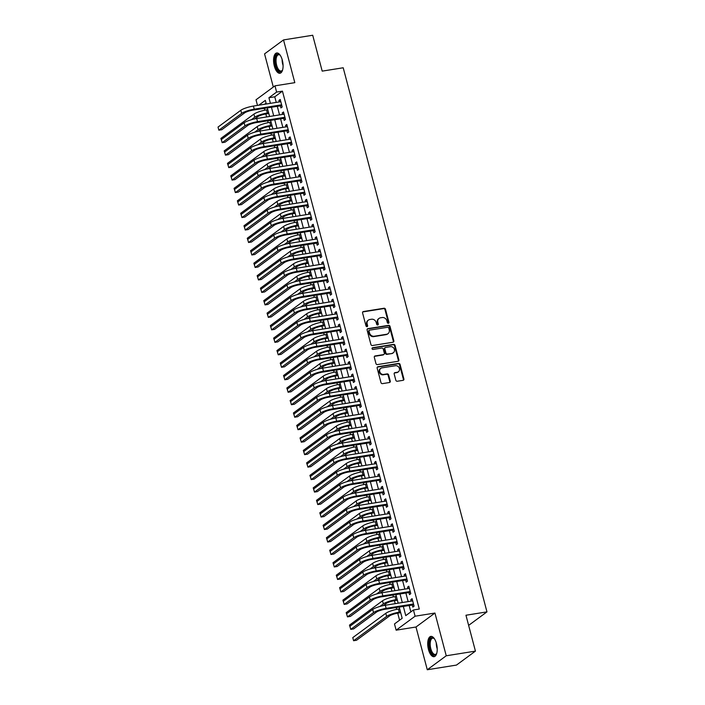 <?xml version="1.0" encoding="UTF-8"?>
<svg xmlns="http://www.w3.org/2000/svg" width="705" height="705" viewBox="0 0 705 705"><rect width="100%" height="100%" fill="white"/><g stroke="black" fill="none" stroke-linecap="round" stroke-linejoin="round"><path stroke-width="1.06" d="M388.358 323.287A0.908 0.793 53.6 0 0 388.94 322.3L385.503 309.283A1.295 1.128 53.6 0 0 384.031 308.244L363.401 311.539A1.295 1.128 53.6 0 0 362.573 312.95L366.018 325.966A0.908 0.793 53.6 0 0 367.622 325.71L367.173 324.027A4.133 3.622 53.6 0 1 368.389 320.105A4.133 3.622 53.6 0 1 369.808 319.515L371.526 319.242A4.133 3.622 53.6 0 1 376.232 322.573L376.673 324.265A0.908 0.793 53.6 0 0 378.277 324L377.836 322.317A4.133 3.622 53.6 0 1 379.052 318.404A4.133 3.622 53.6 0 1 380.462 317.814L382.18 317.541A4.133 3.622 53.6 0 1 386.886 320.872L387.336 322.555A0.908 0.793 53.6 0 0 388.358 323.287A0.908 0.793 53.6 0 0 388.429 322.679L384.983 309.662A1.295 1.128 53.6 0 0 383.52 308.623L362.89 311.918A1.295 1.128 53.6 0 0 362.731 311.954M367.049 326.697A0.908 0.793 53.6 0 0 367.111 326.089L366.662 324.406L367.173 324.027M377.713 324.987A0.908 0.793 53.6 0 0 377.765 324.379L377.325 322.696L377.836 322.317M436.465 643.603A10.275 4.521 -99.1 0 0 430.852 636.404A10.275 4.521 -99.1 0 0 428.473 649.49A10.275 4.521 -99.1 0 0 434.095 656.69A10.275 4.521 -99.1 0 0 436.465 643.603M282.326 60.181A10.275 4.521 -99.1 0 0 276.704 52.981A10.275 4.521 -99.1 0 0 274.324 66.067A10.275 4.521 -99.1 0 0 279.947 73.267A10.275 4.521 -99.1 0 0 282.326 60.181M395.822 380.215A1.295 1.128 53.6 0 0 397.285 381.255L403.075 380.33A1.295 1.128 53.6 0 0 403.894 378.92L400.079 364.467A1.295 1.128 53.6 0 0 398.607 363.427L377.977 366.723A1.295 1.128 53.6 0 0 377.157 368.133L380.973 382.586A1.295 1.128 53.6 0 0 382.445 383.635L389.433 382.515A1.295 1.128 53.6 0 0 390.262 381.105L388.622 374.919A1.295 1.128 53.6 0 0 387.16 373.879L383.687 374.434A3.454 3.031 53.6 0 1 381.96 367.878L395.54 365.71A3.454 3.031 53.6 0 1 397.267 372.258L395.003 372.619A1.295 1.128 53.6 0 0 394.183 374.029L395.822 380.215M475.434 651.12L456.47 665.079L427.274 669.75L446.239 655.782L475.434 651.12L465.952 615.236L486.97 611.878L343.212 67.768L322.194 71.126L312.712 35.25L283.525 39.921L294.813 82.661L274.968 85.834L276.616 92.073L282.449 91.139L419.29 609.041L413.447 609.975L415.095 616.214L396.131 630.182L394.483 623.943L402.176 618.276L399.197 607.005M446.239 655.782L434.95 613.042L415.095 616.214M393.011 342.233A1.295 1.128 53.6 0 0 393.831 340.823L390.015 326.371A1.295 1.128 53.6 0 0 388.543 325.331L367.913 328.627A1.295 1.128 53.6 0 0 367.094 330.037L370.909 344.489A1.295 1.128 53.6 0 0 372.381 345.538L393.011 342.233M395.047 345.424L398.863 359.876A1.295 1.128 53.6 0 1 398.043 361.286L377.413 364.582A1.295 1.128 53.6 0 1 375.941 363.542L374.311 357.356A1.295 1.128 53.6 0 1 375.13 355.946L383.502 354.606A1.295 1.128 53.6 0 0 384.322 353.205L383.238 349.098A1.295 1.128 53.6 0 0 381.766 348.058L373.06 349.451A0.908 0.793 53.6 0 1 372.601 347.732L393.575 344.384A1.295 1.128 53.6 0 1 395.047 345.424L394.536 345.802L398.351 360.255L398.863 359.876M283.525 39.921L264.56 53.88L273.32 87.05M280.343 105.741L280.916 107.927L282.194 106.984L280.22 99.493L278.942 100.436L279.33 101.917M283.639 118.22L284.212 120.405L285.499 119.462L283.516 111.972L282.238 112.915L282.626 114.395M286.935 130.698L287.508 132.884L288.794 131.941L286.812 124.45L285.534 125.393L285.922 126.874M290.231 143.177L290.812 145.362L292.09 144.419L290.107 136.929L288.83 137.872L289.217 139.352M293.527 155.655L294.108 157.841L295.386 156.898L293.412 149.416L292.126 150.359L292.513 151.831M296.823 168.143L297.404 170.319L298.682 169.376L296.708 161.894L295.421 162.837L295.818 164.309M300.118 180.621L300.7 182.806L301.978 181.855L300.004 174.373L298.717 175.316L299.114 176.788M303.423 193.1L303.996 195.285L305.283 194.342L303.3 186.851L302.022 187.794L302.41 189.266M306.719 205.578L307.292 207.763L308.579 206.821L306.596 199.33L305.318 200.273L305.706 201.745M310.015 218.056L310.588 220.242L311.874 219.299L309.892 211.808L308.614 212.751L309.001 214.232M313.311 230.535L313.892 232.72L315.17 231.778L313.196 224.287L311.91 225.23L312.297 226.71M316.607 243.013L317.188 245.199L318.466 244.256L316.492 236.765L315.205 237.708L315.593 239.189M319.903 255.492L320.484 257.677L321.762 256.735L319.788 249.244L318.501 250.196L318.898 251.667M323.207 267.979L323.78 270.156L325.058 269.213L323.084 261.731L321.806 262.674L322.194 264.146M326.503 280.458L327.076 282.635L328.363 281.692L326.38 274.21L325.102 275.153L325.49 276.624M329.799 292.936L330.372 295.122L331.658 294.179L329.676 286.688L328.398 287.631L328.786 289.103M333.095 305.415L333.676 307.6L334.954 306.657L332.971 299.167L331.694 300.11L332.081 301.581M336.391 317.893L336.972 320.079L338.25 319.136L336.276 311.645L334.99 312.588L335.377 314.069M339.687 330.372L340.268 332.557L341.546 331.614L339.572 324.124L338.285 325.067L338.682 326.547M342.991 342.85L343.564 345.036L344.842 344.093L342.868 336.602L341.581 337.545L341.978 339.026M346.287 355.329L346.86 357.514L348.147 356.571L346.164 349.081L344.886 350.032L345.274 351.504M349.583 367.816L350.156 369.993L351.442 369.05L349.46 361.568L348.182 362.511L348.57 363.983M352.879 380.295L353.452 382.471L354.738 381.528L352.756 374.047L351.478 374.989L351.865 376.461M356.175 392.773L356.756 394.959L358.034 394.007L356.06 386.525L354.774 387.468L355.161 388.94M359.471 405.252L360.052 407.437L361.33 406.494L359.356 399.004L358.07 399.946L358.466 401.418M362.767 417.73L363.348 419.916L364.626 418.973L362.652 411.482L361.365 412.425L361.762 413.906M366.071 430.209L366.644 432.394L367.922 431.451L365.948 423.961L364.67 424.904L365.058 426.384M369.367 442.687L369.94 444.873L371.227 443.93L369.244 436.439L367.966 437.382L368.354 438.863M372.663 455.166L373.236 457.351L374.522 456.408L372.54 448.918L371.262 449.861L371.65 451.341M375.959 467.644L376.54 469.83L377.818 468.887L375.836 461.405L374.558 462.348L374.945 463.82M379.255 480.131L379.836 482.308L381.114 481.365L379.14 473.883L377.854 474.826L378.241 476.298M382.551 492.61L383.132 494.795L384.41 493.844L382.436 486.362L381.149 487.305L381.546 488.776M385.855 505.088L386.428 507.274L387.706 506.331L385.732 498.84L384.454 499.783L384.842 501.255M389.151 517.567L389.724 519.752L391.011 518.809L389.028 511.319L387.75 512.262L388.138 513.734M392.447 530.045L393.02 532.231L394.306 531.288L392.324 523.797L391.046 524.74L391.434 526.221M395.743 542.524L396.316 544.709L397.602 543.766L395.62 536.276L394.342 537.219L394.73 538.699M399.039 555.002L399.62 557.188L400.898 556.245L398.924 548.754L397.638 549.697L398.025 551.178M402.335 567.481L402.916 569.666L404.194 568.723L402.22 561.242L400.933 562.185L401.33 563.656M405.631 579.968L406.212 582.145L407.49 581.202L405.516 573.72L404.229 574.663L404.626 576.135M408.935 592.447L409.508 594.623L410.786 593.68L408.812 586.199L407.534 587.142L407.922 588.613M282.449 91.139L274.765 96.805L276.245 102.401M277.259 106.235L279.541 114.889M280.555 118.713L282.837 127.367M283.851 131.192L286.133 139.846M287.146 143.67L289.429 152.324M290.442 156.149L292.734 164.803M293.738 168.636L296.029 177.281M297.043 181.114L299.325 189.76M300.339 193.593L302.621 202.238M303.635 206.071L305.917 214.725M306.931 218.55L309.213 227.204M310.226 231.029L312.518 239.682M313.522 243.507L315.814 252.161M316.818 255.986L319.109 264.639M320.123 268.473L322.405 277.118M323.419 280.951L325.701 289.596M326.715 293.43L328.997 302.075M330.011 305.908L332.293 314.562M333.306 318.387L335.598 327.041M336.602 330.865L338.894 339.519M339.907 343.344L342.189 351.998M343.203 355.822L345.485 364.476M346.499 368.301L348.781 376.955M349.795 380.788L352.077 389.433M353.09 393.267L355.382 401.912M356.386 405.745L358.678 414.39M359.682 418.224L361.973 426.877M362.987 430.702L365.269 439.356M366.283 443.181L368.565 451.834M369.579 455.659L371.861 464.313M372.875 468.138L375.157 476.791M376.17 480.625L378.462 489.27M379.466 493.103L381.757 501.748M382.771 505.582L385.053 514.227M386.067 518.06L388.349 526.714M389.363 530.539L391.645 539.193M392.659 543.017L394.941 551.671M395.954 555.496L398.246 564.15M399.25 567.974L401.542 576.628M402.546 580.462L404.837 589.107M405.851 592.94L408.133 601.585M409.147 605.419L410.856 611.887M412.231 604.925L412.804 607.111L414.091 606.168L412.108 598.677L410.83 599.62L411.218 601.092M264.331 108.297L264.824 110.183M265.829 113.972L266.613 116.951M267.627 120.784L268.129 122.661M269.125 126.451L269.918 129.429M270.923 133.263L271.425 135.14M272.421 138.929L273.214 141.908M274.227 145.741L274.721 147.618M275.726 151.408L276.51 154.386M277.523 158.22L278.017 160.097M279.021 163.886L279.806 166.874M280.819 170.698L281.313 172.575M282.317 176.373L283.102 179.352M284.115 183.177L284.608 185.054M285.613 188.852L286.397 191.831M287.411 195.655L287.904 197.532M288.909 201.33L289.702 204.309M290.707 208.134L291.209 210.019M292.205 213.809L292.998 216.787M294.003 220.621L294.505 222.498M295.501 226.287L296.294 229.266M297.307 233.099L297.801 234.976M298.805 238.766L299.59 241.744M300.603 245.578L301.097 247.455M302.101 251.244L302.886 254.223M303.899 258.056L304.393 259.933M305.397 263.723L306.181 266.71M307.195 270.535L307.688 272.412M308.693 276.21L309.477 279.189M310.491 283.013L310.993 284.89M311.989 288.689L312.782 291.667M313.787 295.492L314.289 297.369M315.285 301.167L316.078 304.146M317.091 307.97L317.585 309.856M318.589 313.646L319.374 316.624M320.387 320.458L320.881 322.335M321.885 326.124L322.67 329.103M323.683 332.936L324.177 334.813M325.181 338.603L325.966 341.581M326.979 345.415L327.473 347.292M328.477 351.081L329.261 354.06M330.275 357.893L330.768 359.77M331.773 363.56L332.566 366.547M333.571 370.372L334.073 372.249M335.069 376.047L335.862 379.026M336.867 382.85L337.369 384.727M338.365 388.525L339.158 391.504M340.171 395.329L340.665 397.206M341.669 401.004L342.454 403.983M343.467 407.807L343.961 409.684M344.965 413.482L345.75 416.461M346.763 420.286L347.257 422.172M348.261 425.961L349.046 428.94M350.059 432.773L350.552 434.65M351.557 438.439L352.341 441.418M353.355 445.252L353.857 447.129M354.853 450.918L355.646 453.897M356.651 457.73L357.153 459.607M358.149 463.397L358.942 466.384M359.955 470.209L360.449 472.086M361.454 475.875L362.238 478.862M363.251 482.687L363.745 484.564M364.749 488.362L365.534 491.341M366.547 495.166L367.041 497.043M368.045 500.841L368.83 503.819M369.843 507.644L370.337 509.521M371.341 513.319L372.125 516.298M373.139 520.123L373.632 522.008M374.637 525.798L375.43 528.776M376.435 532.61L376.937 534.487M377.933 538.276L378.726 541.255M379.731 545.088L380.233 546.965M381.238 550.755L382.022 553.733M383.035 557.567L383.529 559.444M384.533 563.233L385.318 566.212M386.331 570.045L386.825 571.922M387.829 575.712L388.614 578.699M389.627 582.524L390.121 584.401M391.125 588.199L391.91 591.178M392.923 595.002L393.416 596.879M394.421 600.678L395.205 603.656M396.219 607.481L396.721 609.358M397.717 613.156L399.576 620.188M266.085 103.194L264.631 104.261M468.631 625.379L486.97 611.878M434.95 613.042L415.985 627.009L427.274 669.75M415.985 627.009L396.131 630.182M257.484 105.406L256.003 99.802L274.968 85.834M403.304 606.353L405.763 615.641L413.447 609.975M276.616 92.073L268.922 97.739L270.403 103.335M271.416 107.169L273.699 115.823M274.712 119.647L277.003 128.301M278.008 132.126L280.299 140.78M281.313 144.604L283.595 153.258M284.608 157.083L286.891 165.737M287.904 169.561L290.187 178.215M291.2 182.049L293.483 190.694M294.496 194.527L296.787 203.172M297.792 207.006L300.083 215.659M301.097 219.484L303.379 228.138M304.393 231.963L306.675 240.617M307.688 244.441L309.971 253.095M310.984 256.92L313.267 265.574M314.28 269.398L316.571 278.052M317.576 281.885L319.867 290.531M320.872 294.364L323.163 303.009M324.177 306.842L326.459 315.488M327.473 319.321L329.755 327.975M330.768 331.799L333.051 340.453M334.064 344.278L336.347 352.932M337.36 356.756L339.651 365.41M340.656 369.235L342.947 377.889M343.961 381.722L346.243 390.367M347.257 394.201L349.539 402.846M350.552 406.679L352.835 415.324M353.848 419.158L356.131 427.812M357.144 431.636L359.435 440.29M360.44 444.115L362.731 452.769M363.736 456.593L366.027 465.247M367.041 469.072L369.323 477.726M370.337 481.55L372.619 490.204M373.632 494.038L375.915 502.683M376.928 506.516L379.211 515.161M380.224 518.995L382.515 527.648M383.52 531.473L385.811 540.127M386.825 543.952L389.107 552.605M390.121 556.43L392.403 565.084M393.416 568.909L395.699 577.562M396.712 581.387L398.995 590.041M400.008 593.874L402.299 602.519M266.296 103.996L265.336 100.374L258.797 105.195M398.184 603.18L395.902 594.526M394.888 590.702L392.597 582.048M391.592 578.223L389.301 569.57M388.288 565.745L386.005 557.091M384.992 553.258L382.709 544.612M381.696 540.779L379.413 532.134M378.4 528.301L376.118 519.647M375.104 515.822L372.813 507.168M371.808 503.344L369.517 494.69M368.512 490.865L366.221 482.211M365.208 478.387L362.925 469.733M361.912 465.908L359.629 457.254M358.616 453.421L356.333 444.776M355.32 440.942L353.038 432.297M352.024 428.464L349.733 419.819M348.728 415.985L346.437 407.331M345.424 403.507L343.141 394.853M342.128 391.028L339.845 382.374M338.832 378.55L336.549 369.896M335.536 366.071L333.254 357.417M332.24 353.584L329.949 344.939M328.944 341.105L326.653 332.46M325.648 328.627L323.357 319.982M322.344 316.148L320.061 307.495M319.048 303.67L316.765 295.016M315.752 291.191L313.469 282.538M312.456 278.713L310.174 270.059M309.16 266.234L306.869 257.581M305.864 253.747L303.573 245.102M302.56 241.269L300.277 232.624M299.264 228.79L296.981 220.145M295.968 216.312L293.685 207.658M292.672 203.833L290.389 195.179M289.376 191.355L287.085 182.701M286.08 178.876L283.789 170.222M282.775 166.398L280.493 157.744M279.48 153.919L277.197 145.265M276.184 141.432L273.901 132.787M272.888 128.953L270.605 120.308M269.592 116.475L267.301 107.83M274.765 96.805L268.922 97.739M278.942 100.436L280.405 100.198M282.238 112.915L283.701 112.685M285.534 125.393L287.005 125.164M288.83 137.872L290.301 137.642M292.126 150.359L293.597 150.121M295.421 162.837L296.893 162.599M298.717 175.316L300.189 175.078M302.022 187.794L303.485 187.556M305.318 200.273L306.781 200.035M308.614 212.751L310.085 212.522M311.91 225.23L313.381 225.001M315.205 237.708L316.677 237.479M318.501 250.196L319.973 249.958M321.806 262.674L323.269 262.436M325.102 275.153L326.565 274.915M328.398 287.631L329.869 287.393M331.694 300.11L333.165 299.872M334.99 312.588L336.461 312.359M338.285 325.067L339.757 324.838M341.581 337.545L343.053 337.316M344.886 350.032L346.349 349.795M348.182 362.511L349.645 362.273M351.478 374.989L352.949 374.752M354.774 387.468L356.245 387.23M358.07 399.946L359.541 399.709M361.365 412.425L362.837 412.187M364.67 424.904L366.133 424.674M367.966 437.382L369.429 437.153M371.262 449.861L372.733 449.631M374.558 462.348L376.029 462.11M377.854 474.826L379.325 474.588M381.149 487.305L382.621 487.067M384.454 499.783L385.917 499.545M387.75 512.262L389.213 512.024M391.046 524.74L392.509 524.511M394.342 537.219L395.813 536.99M397.638 549.697L399.109 549.468M400.933 562.185L402.405 561.947M404.229 574.663L405.701 574.425M407.534 587.142L408.997 586.904M410.83 599.62L412.293 599.382M379.052 318.404L378.532 318.783A4.133 3.622 53.6 0 0 377.325 322.696M368.389 320.105L367.878 320.484A4.133 3.622 53.6 0 0 366.662 324.406M393.17 342.198A1.295 1.128 53.6 0 0 393.32 341.202L389.504 326.75A1.295 1.128 53.6 0 0 388.032 325.71L367.402 329.006A1.295 1.128 53.6 0 0 367.243 329.041M388.763 327.975A0.908 0.793 53.6 0 0 387.732 327.252L369.632 330.143A0.908 0.793 53.6 0 0 369.05 331.13L369.526 332.91A4.133 3.622 53.6 0 0 374.223 336.241L386.604 334.258A4.133 3.622 53.6 0 0 388.023 333.668A4.133 3.622 53.6 0 0 389.231 329.755L388.763 327.975M369.314 330.275L368.803 330.654A0.908 0.793 53.6 0 0 368.539 331.509L369.05 331.13M388.023 333.668L387.503 334.047A4.133 3.622 53.6 0 1 386.093 334.637L373.712 336.62A4.133 3.622 53.6 0 1 369.006 333.28L368.539 331.509M398.202 361.251A1.295 1.128 53.6 0 0 398.351 360.255M383.943 354.421L383.432 354.8A1.295 1.128 53.6 0 1 382.982 354.985L374.619 356.325A1.295 1.128 53.6 0 0 374.461 356.36M394.536 345.802A1.295 1.128 53.6 0 0 393.064 344.754L372.09 348.111A0.908 0.793 53.6 0 0 372.081 348.111M392.183 353.223A3.454 3.031 53.6 0 0 390.447 346.666L385.661 347.433A1.295 1.128 53.6 0 0 384.842 348.843L385.926 352.941A1.295 1.128 53.6 0 0 387.398 353.989L391.663 353.602A3.454 3.031 53.6 0 0 392.852 353.108L393.364 352.729M385.221 347.618L384.71 347.997A1.295 1.128 53.6 0 0 384.331 349.222L384.842 348.843M391.663 353.602L386.886 354.359A1.295 1.128 53.6 0 1 385.415 353.32L384.331 349.222M398.457 371.764L397.946 372.143A3.454 3.031 53.6 0 1 396.756 372.637L394.492 372.998A1.295 1.128 53.6 0 0 394.342 373.033M380.77 368.371L380.259 368.75A3.454 3.031 53.6 0 0 383.176 374.804L383.687 374.434M389.592 382.471A1.295 1.128 53.6 0 0 389.75 381.484L388.111 375.298A1.295 1.128 53.6 0 0 386.64 374.258L383.176 374.804M403.234 380.295A1.295 1.128 53.6 0 0 403.383 379.299L399.568 364.846A1.295 1.128 53.6 0 0 398.096 363.806L377.466 367.102A1.295 1.128 53.6 0 0 377.307 367.138M268.799 113.496L266.058 113.937A6.583 1.313 165.2 0 0 257.66 116.757L254.743 118.898M251.288 119.771L254.743 117.224A9.879 1.965 -14.8 0 1 267.345 112.994L268.614 112.782M221.837 141.458L220.885 138.427L253.915 114.104A9.879 1.965 -14.8 0 1 266.516 109.874L267.794 109.663M240.819 110.288L241.639 113.408L218.858 130.187L218.03 127.067L240.819 110.288A9.879 1.965 -14.8 0 1 253.412 106.058L280.793 101.679M241.639 113.408A9.879 1.965 -14.8 0 1 254.241 109.178L281.621 104.798M281.841 105.635L252.963 110.121A6.583 1.313 165.2 0 0 244.556 112.941L221.775 129.72L218.858 130.187M282.626 69.813A8.892 3.913 80.9 0 1 282.379 70.324A8.892 3.913 80.9 0 1 275.796 65.521A8.892 3.913 80.9 0 1 275.822 56.303A8.892 3.913 80.9 0 1 279.929 55.025A8.892 3.913 80.9 0 1 280.326 55.431M280.202 55.29A8.231 3.622 -99.1 0 0 278.546 54.752A8.231 3.622 -99.1 0 0 276.642 65.239A8.231 3.622 -99.1 0 0 281.145 71.011A8.231 3.622 -99.1 0 0 282.555 69.98M277.321 52.981A10.205 4.494 -99.1 0 0 275.285 65.9A10.205 4.494 -99.1 0 0 280.537 73.082M436.774 653.235A8.892 3.913 80.9 0 1 436.527 653.738A8.892 3.913 80.9 0 1 431.107 652.063A8.892 3.913 80.9 0 1 429.75 640.369A8.892 3.913 80.9 0 1 434.077 638.439A8.892 3.913 80.9 0 1 434.474 638.845M434.351 638.712A8.231 3.622 -99.1 0 0 432.694 638.175A8.231 3.622 -99.1 0 0 430.605 640.722A8.231 3.622 -99.1 0 0 431.134 649.798A8.231 3.622 -99.1 0 0 435.293 654.434A8.231 3.622 -99.1 0 0 436.695 653.403M431.469 636.395A10.205 4.494 -99.1 0 0 429.204 639.479A10.205 4.494 -99.1 0 0 429.75 650.389A10.205 4.494 -99.1 0 0 434.685 656.496M272.104 125.975L269.354 126.415A6.583 1.313 165.2 0 0 260.956 129.235L258.039 131.386M254.584 132.249L258.039 129.702A9.879 1.965 -14.8 0 1 270.641 125.472L271.91 125.27M225.133 153.937L224.181 150.905L257.21 126.583A9.879 1.965 -14.8 0 1 269.812 122.353L271.09 122.15M275.399 138.453L272.659 138.894A6.583 1.313 165.2 0 0 264.252 141.714L261.335 143.864M257.88 144.728L261.335 142.181A9.879 1.965 -14.8 0 1 273.937 137.951L275.214 137.748M228.429 166.415L227.477 163.384L260.506 139.061A9.879 1.965 -14.8 0 1 273.108 134.831L274.386 134.629M278.695 150.932L275.955 151.372A6.583 1.313 165.2 0 0 267.548 154.192L264.631 156.343M261.176 157.206L264.631 154.659A9.879 1.965 -14.8 0 1 277.232 150.429L278.51 150.227M231.725 178.894L230.773 175.862L263.811 151.54A9.879 1.965 -14.8 0 1 276.413 147.31L277.682 147.107M281.991 163.41L279.25 163.851A6.583 1.313 165.2 0 0 270.852 166.671L267.935 168.821M264.472 169.685L267.926 167.138A9.879 1.965 -14.8 0 1 280.528 162.908L281.806 162.705M235.021 191.372L234.069 188.35L267.107 164.018A9.879 1.965 -14.8 0 1 279.709 159.788L280.978 159.586M244.115 122.767L244.935 125.887L222.154 142.666L221.326 139.546L244.115 122.767A9.879 1.965 -14.8 0 1 256.717 118.537L284.097 114.157M244.935 125.887A9.879 1.965 -14.8 0 1 257.536 121.657L284.917 117.277M285.137 118.114L256.259 122.6A6.583 1.313 165.2 0 0 247.852 125.419L225.071 142.198L222.154 142.666M247.411 135.245L248.231 138.365L225.45 155.144L224.631 152.024L247.411 135.245A9.879 1.965 -14.8 0 1 260.013 131.015L287.393 126.636M248.231 138.365A9.879 1.965 -14.8 0 1 260.832 134.135L288.213 129.755M288.433 130.592L259.555 135.078A6.583 1.313 165.2 0 0 251.156 137.898L228.367 154.677L225.45 155.144M250.707 147.724L251.535 150.844L228.746 167.623L227.926 164.503L250.707 147.724A9.879 1.965 -14.8 0 1 263.309 143.494L290.689 139.114M251.535 150.844A9.879 1.965 -14.8 0 1 264.128 146.614L291.509 142.234M291.729 143.071L262.85 147.556A6.583 1.313 165.2 0 0 254.452 150.376L231.663 167.155L228.746 167.623M254.003 160.202L254.831 163.322L232.042 180.101L231.222 176.981L254.003 160.202A9.879 1.965 -14.8 0 1 266.605 155.972L293.985 151.593M254.831 163.322A9.879 1.965 -14.8 0 1 267.433 159.092L294.813 154.712M295.034 155.549L266.146 160.035A6.583 1.313 165.2 0 0 257.748 162.855L234.968 179.634L232.042 180.101M285.287 175.897L282.546 176.329A6.583 1.313 165.2 0 0 274.148 179.149L271.231 181.3M267.768 182.163L271.222 179.616A9.879 1.965 -14.8 0 1 283.824 175.386L285.102 175.184M238.316 203.851L237.365 200.828L270.403 176.497A9.879 1.965 -14.8 0 1 283.005 172.267L284.274 172.064M257.299 172.681L258.127 175.809L235.347 192.58L234.518 189.46L257.299 172.681A9.879 1.965 -14.8 0 1 269.9 168.451L297.281 164.071M258.127 175.809A9.879 1.965 -14.8 0 1 270.729 171.571L298.109 167.191M298.33 168.028L269.442 172.513A6.583 1.313 165.2 0 0 261.044 175.342L238.264 192.112L235.347 192.58M288.583 188.376L285.842 188.808A6.583 1.313 165.2 0 0 277.444 191.628L274.527 193.778M271.072 194.642L274.527 192.095A9.879 1.965 -14.8 0 1 287.129 187.865L288.398 187.662M241.621 216.329L240.669 213.307L273.699 188.975A9.879 1.965 -14.8 0 1 286.3 184.745L287.578 184.543M260.594 185.168L261.423 188.288L238.643 205.058L237.814 201.938L260.594 185.168A9.879 1.965 -14.8 0 1 273.196 180.929L300.577 176.558M261.423 188.288A9.879 1.965 -14.8 0 1 274.025 184.049L301.405 179.678M301.625 180.506L272.747 185.001A6.583 1.313 165.2 0 0 264.34 187.821L241.559 204.591L238.643 205.058M291.888 200.854L289.138 201.295A6.583 1.313 165.2 0 0 280.74 204.115L277.823 206.257M274.368 207.12L277.823 204.582A9.879 1.965 -14.8 0 1 290.425 200.343L291.694 200.141M244.917 228.808L243.965 225.785L276.994 201.463A9.879 1.965 -14.8 0 1 289.596 197.224L290.874 197.021M263.899 197.647L264.719 200.766L241.938 217.545L241.11 214.426L263.899 197.647A9.879 1.965 -14.8 0 1 276.501 193.417L303.881 189.037M264.719 200.766A9.879 1.965 -14.8 0 1 277.321 196.536L304.701 192.157M304.921 192.994L276.043 197.479A6.583 1.313 165.2 0 0 267.636 200.299L244.855 217.078L241.938 217.545M295.183 213.333L292.434 213.774A6.583 1.313 165.2 0 0 284.036 216.594L281.119 218.735M277.664 219.599L281.119 217.061A9.879 1.965 -14.8 0 1 293.721 212.831L294.99 212.619M248.213 241.295L247.261 238.264L280.29 213.941A9.879 1.965 -14.8 0 1 292.892 209.711L294.17 209.5M267.195 210.125L268.015 213.245L245.234 230.024L244.406 226.904L267.195 210.125A9.879 1.965 -14.8 0 1 279.797 205.895L307.177 201.515M268.015 213.245A9.879 1.965 -14.8 0 1 280.616 209.015L307.997 204.635M308.217 205.472L279.339 209.958A6.583 1.313 165.2 0 0 270.94 212.778L248.151 229.557L245.234 230.024M298.479 225.811L295.739 226.252A6.583 1.313 165.2 0 0 287.332 229.072L284.415 231.222M280.96 232.086L284.415 229.539A9.879 1.965 -14.8 0 1 297.017 225.309L298.294 225.106M251.509 253.774L250.557 250.742L283.595 226.42A9.879 1.965 -14.8 0 1 296.188 222.19L297.466 221.987M301.775 238.29L299.035 238.731A6.583 1.313 165.2 0 0 290.636 241.551L287.719 243.701M284.256 244.564L287.711 242.018A9.879 1.965 -14.8 0 1 300.312 237.788L301.59 237.585M254.805 266.252L253.853 263.221L286.891 238.898A9.879 1.965 -14.8 0 1 299.493 234.668L300.762 234.465M305.071 250.768L302.33 251.209A6.583 1.313 165.2 0 0 293.932 254.029L291.015 256.179M287.552 257.043L291.006 254.496A9.879 1.965 -14.8 0 1 303.608 250.266L304.886 250.063M258.101 278.731L257.149 275.699L290.187 251.377A9.879 1.965 -14.8 0 1 302.789 247.147L304.058 246.944M308.367 263.247L305.626 263.688A6.583 1.313 165.2 0 0 297.228 266.508L294.311 268.658M290.848 269.521L294.311 266.975A9.879 1.965 -14.8 0 1 306.913 262.745L308.182 262.542M261.405 291.209L260.453 288.186L293.483 263.855A9.879 1.965 -14.8 0 1 306.085 259.625L307.362 259.422M311.672 275.726L308.922 276.166A6.583 1.313 165.2 0 0 300.524 278.986L297.607 281.136M294.152 282L297.607 279.453A9.879 1.965 -14.8 0 1 310.209 275.223L311.478 275.02M264.701 303.688L263.749 300.665L296.779 276.334A9.879 1.965 -14.8 0 1 309.38 272.104L310.658 271.901M314.968 288.213L312.218 288.645A6.583 1.313 165.2 0 0 303.82 291.465L300.903 293.615M297.448 294.478L300.903 291.932A9.879 1.965 -14.8 0 1 313.505 287.702L314.774 287.499M267.997 316.166L267.045 313.143L300.074 288.812A9.879 1.965 -14.8 0 1 312.676 284.582L313.954 284.379M318.263 300.691L315.523 301.123A6.583 1.313 165.2 0 0 307.116 303.952L304.199 306.093M300.744 306.957L304.199 304.419A9.879 1.965 -14.8 0 1 316.801 300.18L318.078 299.977M271.293 328.645L270.341 325.622L303.379 301.299A9.879 1.965 -14.8 0 1 315.972 297.061L317.25 296.858M321.559 313.17L318.819 313.61A6.583 1.313 165.2 0 0 310.411 316.43L307.495 318.572M304.04 319.435L307.495 316.898A9.879 1.965 -14.8 0 1 320.096 312.668L321.374 312.456M274.589 341.123L273.637 338.1L306.675 313.778A9.879 1.965 -14.8 0 1 319.277 309.548L320.546 309.336M324.855 325.648L322.114 326.089A6.583 1.313 165.2 0 0 313.716 328.909L310.799 331.059M307.336 331.923L310.79 329.376A9.879 1.965 -14.8 0 1 323.392 325.146L324.67 324.943M277.885 353.61L276.933 350.579L309.971 326.256A9.879 1.965 -14.8 0 1 322.573 322.026L323.842 321.815M328.151 338.127L325.41 338.567A6.583 1.313 165.2 0 0 317.012 341.387L314.095 343.538M310.632 344.401L314.095 341.855A9.879 1.965 -14.8 0 1 326.688 337.625L327.966 337.422M281.18 366.089L280.229 363.057L313.267 338.735A9.879 1.965 -14.8 0 1 325.869 334.505L327.138 334.302M331.447 350.605L328.706 351.046A6.583 1.313 165.2 0 0 320.308 353.866L317.391 356.016M313.937 356.88L317.391 354.333A9.879 1.965 -14.8 0 1 329.993 350.103L331.262 349.9M284.485 378.567L283.533 375.536L316.563 351.213A9.879 1.965 -14.8 0 1 329.164 346.983L330.442 346.781M334.752 363.084L332.002 363.524A6.583 1.313 165.2 0 0 323.604 366.344L320.687 368.495M317.232 369.358L320.687 366.812A9.879 1.965 -14.8 0 1 333.289 362.582L334.558 362.379M287.781 391.046L286.829 388.023L319.858 363.692A9.879 1.965 -14.8 0 1 332.46 359.462L333.738 359.259M270.491 222.604L271.31 225.723L248.53 242.502L247.711 239.383L270.491 222.604A9.879 1.965 -14.8 0 1 283.093 218.374L310.473 213.994M271.31 225.723A9.879 1.965 -14.8 0 1 283.912 221.493L311.293 217.114M311.513 217.951L282.635 222.436A6.583 1.313 165.2 0 0 274.236 225.256L251.447 242.035L248.53 242.502M273.787 235.082L274.615 238.202L251.826 254.981L251.006 251.861L273.787 235.082A9.879 1.965 -14.8 0 1 286.389 230.852L313.769 226.472M274.615 238.202A9.879 1.965 -14.8 0 1 287.217 233.972L314.597 229.592M314.818 230.429L285.93 234.915A6.583 1.313 165.2 0 0 277.532 237.735L254.752 254.514L251.826 254.981M277.083 247.561L277.911 250.68L255.131 267.459L254.302 264.34L277.083 247.561A9.879 1.965 -14.8 0 1 289.685 243.331L317.065 238.951M277.911 250.68A9.879 1.965 -14.8 0 1 290.513 246.45L317.893 242.071M318.114 242.908L289.226 247.393A6.583 1.313 165.2 0 0 280.828 250.213L258.048 266.992L255.131 267.459M280.379 260.039L281.207 263.159L258.427 279.938L257.598 276.818L280.379 260.039A9.879 1.965 -14.8 0 1 292.98 255.809L320.361 251.429M281.207 263.159A9.879 1.965 -14.8 0 1 293.809 258.929L321.189 254.549M321.41 255.386L292.522 259.872A6.583 1.313 165.2 0 0 284.124 262.692L261.344 279.471L258.427 279.938M283.683 272.518L284.503 275.637L261.722 292.416L260.894 289.297L283.683 272.518A9.879 1.965 -14.8 0 1 296.276 268.288L323.657 263.908M284.503 275.637A9.879 1.965 -14.8 0 1 297.105 271.407L324.485 267.028M324.705 267.865L295.827 272.35A6.583 1.313 165.2 0 0 287.42 275.179L264.639 291.949L261.722 292.416M286.979 285.005L287.799 288.125L265.018 304.895L264.19 301.775L286.979 285.005A9.879 1.965 -14.8 0 1 299.581 280.766L326.961 276.395M287.799 288.125A9.879 1.965 -14.8 0 1 300.4 283.886L327.781 279.515M328.001 280.343L299.123 284.838A6.583 1.313 165.2 0 0 290.716 287.658L267.935 304.428L265.018 304.895M290.275 297.484L291.094 300.603L268.314 317.382L267.495 314.263L290.275 297.484A9.879 1.965 -14.8 0 1 302.877 293.254L330.257 288.874M291.094 300.603A9.879 1.965 -14.8 0 1 303.696 296.373L331.077 291.993M331.297 292.831L302.419 297.316A6.583 1.313 165.2 0 0 294.02 300.136L271.231 316.915L268.314 317.382M293.571 309.962L294.399 313.082L271.61 329.861L270.79 326.741L293.571 309.962A9.879 1.965 -14.8 0 1 306.173 305.732L333.553 301.352M294.399 313.082A9.879 1.965 -14.8 0 1 306.992 308.852L334.373 304.472M334.602 305.309L305.714 309.795A6.583 1.313 165.2 0 0 297.316 312.615L274.536 329.394L271.61 329.861M296.867 322.441L297.695 325.56L274.906 342.339L274.086 339.22L296.867 322.441A9.879 1.965 -14.8 0 1 309.469 318.211L336.849 313.831M297.695 325.56A9.879 1.965 -14.8 0 1 310.297 321.33L337.677 316.95M337.898 317.788L309.01 322.273A6.583 1.313 165.2 0 0 300.612 325.093L277.832 341.872L274.906 342.339M300.163 334.919L300.991 338.039L278.211 354.818L277.382 351.698L300.163 334.919A9.879 1.965 -14.8 0 1 312.764 330.689L340.145 326.309M300.991 338.039A9.879 1.965 -14.8 0 1 313.593 333.809L340.973 329.429M341.194 330.266L312.306 334.752A6.583 1.313 165.2 0 0 303.908 337.572L281.128 354.351L278.211 354.818M303.458 347.398L304.287 350.517L281.507 367.296L280.678 364.177L303.458 347.398A9.879 1.965 -14.8 0 1 316.06 343.168L343.441 338.788M304.287 350.517A9.879 1.965 -14.8 0 1 316.889 346.287L344.269 341.907M344.489 342.745L315.611 347.23A6.583 1.313 165.2 0 0 307.204 350.05L284.423 366.829L281.507 367.296M306.763 359.876L307.583 362.996L284.802 379.775L283.974 376.655L306.763 359.876A9.879 1.965 -14.8 0 1 319.365 355.646L346.745 351.266M307.583 362.996A9.879 1.965 -14.8 0 1 320.185 358.766L347.565 354.386M347.785 355.223L318.907 359.709A6.583 1.313 165.2 0 0 310.5 362.529L287.719 379.308L284.802 379.775M338.048 375.562L335.298 376.003A6.583 1.313 165.2 0 0 326.9 378.823L323.983 380.973M320.528 381.837L323.983 379.29A9.879 1.965 -14.8 0 1 336.585 375.06L337.862 374.857M291.077 403.524L290.125 400.502L323.154 376.17A9.879 1.965 -14.8 0 1 335.756 371.94L337.034 371.738M341.343 388.05L338.603 388.481A6.583 1.313 165.2 0 0 330.196 391.301L327.279 393.452M323.824 394.315L327.279 391.769A9.879 1.965 -14.8 0 1 339.88 387.538L341.158 387.336M294.373 416.003L293.421 412.98L326.459 388.649A9.879 1.965 -14.8 0 1 339.061 384.419L340.33 384.216M344.639 400.528L341.899 400.96A6.583 1.313 165.2 0 0 333.5 403.789L330.583 405.93M327.12 406.794L330.575 404.256A9.879 1.965 -14.8 0 1 343.176 400.017L344.454 399.814M297.669 428.481L296.717 425.459L329.755 401.127A9.879 1.965 -14.8 0 1 342.357 396.897L343.626 396.695M347.935 413.007L345.194 413.447A6.583 1.313 165.2 0 0 336.796 416.267L333.879 418.409M330.416 419.272L333.87 416.734A9.879 1.965 -14.8 0 1 346.472 412.495L347.75 412.293M300.964 440.96L300.013 437.937L333.051 413.615A9.879 1.965 -14.8 0 1 345.653 409.376L346.922 409.173M310.059 372.355L310.879 375.474L288.098 392.253L287.279 389.134L310.059 372.355A9.879 1.965 -14.8 0 1 322.661 368.125L350.041 363.745M310.879 375.474A9.879 1.965 -14.8 0 1 323.48 371.244L350.861 366.864M351.081 367.702L322.203 372.187A6.583 1.313 165.2 0 0 313.804 375.007L291.015 391.786L288.098 392.253M313.355 384.842L314.174 387.962L291.394 404.732L290.575 401.612L313.355 384.842A9.879 1.965 -14.8 0 1 325.957 380.603L353.337 376.232M314.174 387.962A9.879 1.965 -14.8 0 1 326.776 383.723L354.157 379.352M354.377 380.18L325.498 384.674A6.583 1.313 165.2 0 0 317.1 387.494L294.311 404.265L291.394 404.732M316.651 397.32L317.479 400.44L294.69 417.219L293.87 414.091L316.651 397.32A9.879 1.965 -14.8 0 1 329.253 393.09L356.633 388.711M317.479 400.44A9.879 1.965 -14.8 0 1 330.081 396.21L357.461 391.83M357.682 392.659L328.794 397.153A6.583 1.313 165.2 0 0 320.396 399.973L297.616 416.752L294.69 417.219M319.947 409.799L320.775 412.918L297.995 429.697L297.166 426.578L319.947 409.799A9.879 1.965 -14.8 0 1 332.548 405.569L359.929 401.189M320.775 412.918A9.879 1.965 -14.8 0 1 333.377 408.688L360.757 404.309M360.978 405.146L332.09 409.631A6.583 1.313 165.2 0 0 323.692 412.451L300.912 429.23L297.995 429.697M351.231 425.485L348.49 425.926A6.583 1.313 165.2 0 0 340.092 428.746L337.175 430.896M333.712 431.76L337.175 429.213A9.879 1.965 -14.8 0 1 349.777 424.983L351.046 424.771M304.269 453.447L303.317 450.416L336.347 426.093A9.879 1.965 -14.8 0 1 348.949 421.863L350.226 421.652M323.243 422.277L324.071 425.397L301.291 442.176L300.462 439.056L323.243 422.277A9.879 1.965 -14.8 0 1 335.844 418.047L363.225 413.668M324.071 425.397A9.879 1.965 -14.8 0 1 336.673 421.167L364.053 416.787M364.274 417.624L335.386 422.11A6.583 1.313 165.2 0 0 326.988 424.93L304.207 441.709L301.291 442.176M354.536 437.964L351.786 438.404A6.583 1.313 165.2 0 0 343.388 441.224L340.471 443.375M337.016 444.238L340.471 441.691A9.879 1.965 -14.8 0 1 353.073 437.461L354.342 437.259M307.565 465.926L306.613 462.894L339.643 438.572A9.879 1.965 -14.8 0 1 352.244 434.342L353.522 434.139M326.547 434.756L327.367 437.875L304.586 454.654L303.758 451.535L326.547 434.756A9.879 1.965 -14.8 0 1 339.14 430.526L366.521 426.146M327.367 437.875A9.879 1.965 -14.8 0 1 339.969 433.645L367.349 429.266M367.569 430.103L338.691 434.588A6.583 1.313 165.2 0 0 330.284 437.408L307.503 454.187L304.586 454.654M357.832 450.442L355.082 450.883A6.583 1.313 165.2 0 0 346.684 453.703L343.767 455.853M340.312 456.717L343.767 454.17A9.879 1.965 -14.8 0 1 356.369 449.94L357.638 449.737M310.861 478.404L309.909 475.373L342.938 451.05A9.879 1.965 -14.8 0 1 355.54 446.82L356.818 446.618M329.843 447.234L330.663 450.354L307.882 467.133L307.054 464.013L329.843 447.234A9.879 1.965 -14.8 0 1 342.445 443.004L369.825 438.625M330.663 450.354A9.879 1.965 -14.8 0 1 343.264 446.124L370.645 441.744M370.865 442.581L341.987 447.067A6.583 1.313 165.2 0 0 333.58 449.887L310.799 466.666L307.882 467.133M361.127 462.921L358.387 463.361A6.583 1.313 165.2 0 0 349.98 466.181L347.063 468.332M343.608 469.195L347.063 466.648A9.879 1.965 -14.8 0 1 359.665 462.418L360.942 462.216M314.157 490.883L313.205 487.86L346.243 463.529A9.879 1.965 -14.8 0 1 358.836 459.299L360.114 459.096M333.139 459.713L333.958 462.833L311.178 479.611L310.359 476.492L333.139 459.713A9.879 1.965 -14.8 0 1 345.741 455.483L373.121 451.103M333.958 462.833A9.879 1.965 -14.8 0 1 346.56 458.602L373.941 454.223M374.161 455.06L345.283 459.545A6.583 1.313 165.2 0 0 336.884 462.365L314.095 479.144L311.178 479.611M364.423 475.399L361.683 475.84A6.583 1.313 165.2 0 0 353.275 478.66L350.367 480.81M346.904 481.674L350.359 479.127A9.879 1.965 -14.8 0 1 362.96 474.897L364.238 474.694M317.453 503.361L316.501 500.338L349.539 476.007A9.879 1.965 -14.8 0 1 362.141 471.777L363.41 471.575M336.435 472.191L337.263 475.311L314.474 492.09L313.654 488.97L336.435 472.191A9.879 1.965 -14.8 0 1 349.037 467.961L376.417 463.582M337.263 475.311A9.879 1.965 -14.8 0 1 349.856 471.081L377.237 466.701M377.466 467.538L348.578 472.024A6.583 1.313 165.2 0 0 340.18 474.844L317.4 491.623L314.474 492.09M367.719 487.886L364.978 488.318A6.583 1.313 165.2 0 0 356.58 491.138L353.663 493.288M350.2 494.152L353.654 491.605A9.879 1.965 -14.8 0 1 366.256 487.375L367.534 487.173M320.749 515.84L319.797 512.817L352.835 488.486A9.879 1.965 -14.8 0 1 365.437 484.256L366.706 484.053M339.731 484.679L340.559 487.798L317.77 504.568L316.95 501.449L339.731 484.679A9.879 1.965 -14.8 0 1 352.333 480.44L379.713 476.06M340.559 487.798A9.879 1.965 -14.8 0 1 353.161 483.56L380.541 479.188M380.762 480.017L351.874 484.502A6.583 1.313 165.2 0 0 343.476 487.331L320.696 504.101L317.77 504.568M371.015 500.365L368.274 500.797A6.583 1.313 165.2 0 0 359.876 503.626L356.959 505.767M353.496 506.631L356.959 504.084A9.879 1.965 -14.8 0 1 369.552 499.854L370.83 499.651M324.044 528.318L323.101 525.296L356.131 500.964A9.879 1.965 -14.8 0 1 368.733 496.734L370.01 496.532M343.027 497.157L343.855 500.277L321.075 517.047L320.246 513.927L343.027 497.157A9.879 1.965 -14.8 0 1 355.628 492.918L383.009 488.547M343.855 500.277A9.879 1.965 -14.8 0 1 356.457 496.047L383.837 491.667M384.058 492.495L355.17 496.99A6.583 1.313 165.2 0 0 346.772 499.81L323.992 516.58L321.075 517.047M374.311 512.843L371.57 513.284A6.583 1.313 165.2 0 0 363.172 516.104L360.255 518.245M356.8 519.109L360.255 516.571A9.879 1.965 -14.8 0 1 372.857 512.332L374.126 512.13M327.349 540.797L326.397 537.774L359.427 513.452A9.879 1.965 -14.8 0 1 372.029 509.213L373.306 509.01M346.322 509.636L347.151 512.755L324.37 529.534L323.542 526.415L346.322 509.636A9.879 1.965 -14.8 0 1 358.924 505.406L386.305 501.026M347.151 512.755A9.879 1.965 -14.8 0 1 359.753 508.525L387.133 504.146M387.353 504.983L358.475 509.468A6.583 1.313 165.2 0 0 350.068 512.288L327.287 529.067L324.37 529.534M377.616 525.322L374.866 525.763A6.583 1.313 165.2 0 0 366.468 528.583L363.551 530.724M360.096 531.588L363.551 529.05A9.879 1.965 -14.8 0 1 376.153 524.82L377.422 524.608M330.645 553.284L329.693 550.252L362.723 525.93A9.879 1.965 -14.8 0 1 375.324 521.7L376.602 521.488M349.627 522.114L350.447 525.234L327.666 542.013L326.838 538.893L349.627 522.114A9.879 1.965 -14.8 0 1 362.229 517.884L389.609 513.504M350.447 525.234A9.879 1.965 -14.8 0 1 363.049 521.004L390.429 516.624M390.649 517.461L361.771 521.947A6.583 1.313 165.2 0 0 353.364 524.767L330.583 541.546L327.666 542.013M380.911 537.8L378.171 538.241A6.583 1.313 165.2 0 0 369.764 541.061L366.847 543.211M363.392 544.075L366.847 541.528A9.879 1.965 -14.8 0 1 379.449 537.298L380.726 537.095M333.941 565.762L332.989 562.731L366.018 538.409A9.879 1.965 -14.8 0 1 378.62 534.178L379.898 533.976M352.923 534.593L353.743 537.712L330.962 554.491L330.143 551.372L352.923 534.593A9.879 1.965 -14.8 0 1 365.525 530.363L392.905 525.983M353.743 537.712A9.879 1.965 -14.8 0 1 366.344 533.482L393.725 529.102M393.945 529.94L365.067 534.425A6.583 1.313 165.2 0 0 356.668 537.245L333.879 554.024L330.962 554.491M384.207 550.279L381.467 550.72A6.583 1.313 165.2 0 0 373.06 553.54L370.143 555.69M366.688 556.553L370.143 554.007A9.879 1.965 -14.8 0 1 382.744 549.777L384.022 549.574M337.237 578.241L336.285 575.21L369.323 550.887A9.879 1.965 -14.8 0 1 381.925 546.657L383.194 546.454M356.219 547.071L357.038 550.191L334.258 566.97L333.439 563.85L356.219 547.071A9.879 1.965 -14.8 0 1 368.821 542.841L396.201 538.461M357.038 550.191A9.879 1.965 -14.8 0 1 369.64 545.961L397.021 541.581M397.241 542.418L368.363 546.904A6.583 1.313 165.2 0 0 359.964 549.724L337.175 566.503L334.258 566.97M387.503 562.757L384.763 563.198A6.583 1.313 165.2 0 0 376.364 566.018L373.447 568.168M369.984 569.032L373.438 566.485A9.879 1.965 -14.8 0 1 386.04 562.255L387.318 562.052M340.533 590.72L339.581 587.688L372.619 563.365A9.879 1.965 -14.8 0 1 385.221 559.135L386.49 558.933M359.515 559.55L360.343 562.669L337.554 579.448L336.734 576.329L359.515 559.55A9.879 1.965 -14.8 0 1 372.117 555.32L399.497 550.94M360.343 562.669A9.879 1.965 -14.8 0 1 372.945 558.439L400.325 554.059M400.546 554.897L371.658 559.382A6.583 1.313 165.2 0 0 363.26 562.202L340.48 578.981L337.554 579.448M390.799 575.236L388.058 575.677A6.583 1.313 165.2 0 0 379.66 578.497L376.743 580.647M373.28 581.51L376.734 578.964A9.879 1.965 -14.8 0 1 389.336 574.734L390.614 574.531M343.829 603.198L342.877 600.175L375.915 575.844A9.879 1.965 -14.8 0 1 388.517 571.614L389.786 571.411M362.811 572.028L363.639 575.148L340.859 591.927L340.03 588.807L362.811 572.028A9.879 1.965 -14.8 0 1 375.412 567.798L402.793 563.418M363.639 575.148A9.879 1.965 -14.8 0 1 376.241 570.918L403.621 566.538M403.842 567.375L374.954 571.861A6.583 1.313 165.2 0 0 366.556 574.681L343.776 591.46L340.859 591.927M394.095 587.714L391.354 588.155A6.583 1.313 165.2 0 0 382.956 590.975L380.039 593.125M376.576 593.989L380.039 591.442A9.879 1.965 -14.8 0 1 392.641 587.212L393.91 587.009M347.133 615.676L346.181 612.654L379.211 588.322A9.879 1.965 -14.8 0 1 391.813 584.092L393.09 583.89M366.106 584.507L366.935 587.635L344.155 604.405L343.326 601.286L366.106 584.507A9.879 1.965 -14.8 0 1 378.708 580.277L406.089 575.897M366.935 587.635A9.879 1.965 -14.8 0 1 379.537 583.396L406.917 579.016M407.137 579.854L378.25 584.339A6.583 1.313 165.2 0 0 369.852 587.168L347.071 603.938L344.155 604.405M397.4 600.202L394.65 600.634A6.583 1.313 165.2 0 0 386.252 603.454L383.335 605.604M379.88 606.467L383.335 603.921A9.879 1.965 -14.8 0 1 395.937 599.691L397.206 599.488M350.429 628.155L349.477 625.132L382.507 600.801A9.879 1.965 -14.8 0 1 395.108 596.571L396.386 596.368M369.411 596.994L370.231 600.114L347.45 616.884L346.622 613.764L369.411 596.994A9.879 1.965 -14.8 0 1 382.004 592.755L409.385 588.384M370.231 600.114A9.879 1.965 -14.8 0 1 382.833 595.875L410.213 591.504M410.433 592.332L381.555 596.827A6.583 1.313 165.2 0 0 373.148 599.647L350.367 616.417L347.45 616.884M400.696 612.68L397.946 613.121A6.583 1.313 165.2 0 0 389.548 615.941L356.519 640.263L353.593 640.73L386.631 616.408A9.879 1.965 -14.8 0 1 399.233 612.169L400.502 611.966M353.593 640.73L352.773 637.611L385.802 613.288A9.879 1.965 -14.8 0 1 398.404 609.049L399.682 608.847M372.707 609.472L373.527 612.592L350.746 629.371L349.918 626.251L372.707 609.472A9.879 1.965 -14.8 0 1 385.309 605.242L412.689 600.863M373.527 612.592A9.879 1.965 -14.8 0 1 386.129 608.362L413.509 603.982M413.729 604.82L384.851 609.305A6.583 1.313 165.2 0 0 376.452 612.125L353.663 628.904L350.746 629.371M388.429 322.679L388.94 322.3M367.111 326.089L367.622 325.71M377.765 324.379L378.277 324M362.89 311.918L363.401 311.539M383.52 308.623L384.031 308.244M384.983 309.662L385.503 309.283M367.402 329.006L367.913 328.627M388.032 325.71L388.543 325.331M389.504 326.75L390.015 326.371M393.32 341.202L393.831 340.823M369.006 333.28L369.526 332.91M373.712 336.62L374.223 336.241M386.093 334.637L386.604 334.258M374.619 356.325L375.13 355.946M382.982 354.985L383.502 354.606M372.09 348.111L372.601 347.732M393.064 344.754L393.575 344.384M385.415 353.32L385.926 352.941M386.886 354.359L387.398 353.989M394.492 372.998L395.003 372.619M396.756 372.637L397.267 372.258M386.64 374.258L387.16 373.879M388.111 375.298L388.622 374.919M389.75 381.484L390.262 381.105M377.466 367.102L377.977 366.723M398.096 363.806L398.607 363.427M399.568 364.846L400.079 364.467M403.383 379.299L403.894 378.92M266.516 109.874L267.345 112.994M253.915 114.104L254.743 117.224M253.412 106.058L254.241 109.178M283.075 65.424A8.231 3.622 80.9 0 1 282.723 64.27A8.231 3.622 80.9 0 1 282.123 59.458M437.223 648.847A8.231 3.622 80.9 0 1 436.263 642.881M269.812 122.353L270.641 125.472M257.21 126.583L258.039 129.702M273.108 134.831L273.937 137.951M260.506 139.061L261.335 142.181M276.413 147.31L277.232 150.429M263.811 151.54L264.631 154.659M279.709 159.788L280.528 162.908M267.107 164.018L267.926 167.138M256.717 118.537L257.536 121.657M260.013 131.015L260.832 134.135M263.309 143.494L264.128 146.614M266.605 155.972L267.433 159.092M283.005 172.267L283.824 175.386M270.403 176.497L271.222 179.616M269.9 168.451L270.729 171.571M286.3 184.745L287.129 187.865M273.699 188.975L274.527 192.095M273.196 180.929L274.025 184.049M289.596 197.224L290.425 200.343M276.994 201.463L277.823 204.582M276.501 193.417L277.321 196.536M292.892 209.711L293.721 212.831M280.29 213.941L281.119 217.061M279.797 205.895L280.616 209.015M296.188 222.19L297.017 225.309M283.595 226.42L284.415 229.539M299.493 234.668L300.312 237.788M286.891 238.898L287.711 242.018M302.789 247.147L303.608 250.266M290.187 251.377L291.006 254.496M306.085 259.625L306.913 262.745M293.483 263.855L294.311 266.975M309.38 272.104L310.209 275.223M296.779 276.334L297.607 279.453M312.676 284.582L313.505 287.702M300.074 288.812L300.903 291.932M315.972 297.061L316.801 300.18M303.379 301.299L304.199 304.419M319.277 309.548L320.096 312.668M306.675 313.778L307.495 316.898M322.573 322.026L323.392 325.146M309.971 326.256L310.79 329.376M325.869 334.505L326.688 337.625M313.267 338.735L314.095 341.855M329.164 346.983L329.993 350.103M316.563 351.213L317.391 354.333M332.46 359.462L333.289 362.582M319.858 363.692L320.687 366.812M283.093 218.374L283.912 221.493M286.389 230.852L287.217 233.972M289.685 243.331L290.513 246.45M292.98 255.809L293.809 258.929M296.276 268.288L297.105 271.407M299.581 280.766L300.4 283.886M302.877 293.254L303.696 296.373M306.173 305.732L306.992 308.852M309.469 318.211L310.297 321.33M312.764 330.689L313.593 333.809M316.06 343.168L316.889 346.287M319.365 355.646L320.185 358.766M335.756 371.94L336.585 375.06M323.154 376.17L323.983 379.29M339.061 384.419L339.88 387.538M326.459 388.649L327.279 391.769M342.357 396.897L343.176 400.017M329.755 401.127L330.575 404.256M345.653 409.376L346.472 412.495M333.051 413.615L333.87 416.734M322.661 368.125L323.48 371.244M325.957 380.603L326.776 383.723M329.253 393.09L330.081 396.21M332.548 405.569L333.377 408.688M348.949 421.863L349.777 424.983M336.347 426.093L337.175 429.213M335.844 418.047L336.673 421.167M352.244 434.342L353.073 437.461M339.643 438.572L340.471 441.691M339.14 430.526L339.969 433.645M355.54 446.82L356.369 449.94M342.938 451.05L343.767 454.17M342.445 443.004L343.264 446.124M358.836 459.299L359.665 462.418M346.243 463.529L347.063 466.648M345.741 455.483L346.56 458.602M362.141 471.777L362.96 474.897M349.539 476.007L350.359 479.127M349.037 467.961L349.856 471.081M365.437 484.256L366.256 487.375M352.835 488.486L353.654 491.605M352.333 480.44L353.161 483.56M368.733 496.734L369.552 499.854M356.131 500.964L356.959 504.084M355.628 492.918L356.457 496.047M372.029 509.213L372.857 512.332M359.427 513.452L360.255 516.571M358.924 505.406L359.753 508.525M375.324 521.7L376.153 524.82M362.723 525.93L363.551 529.05M362.229 517.884L363.049 521.004M378.62 534.178L379.449 537.298M366.018 538.409L366.847 541.528M365.525 530.363L366.344 533.482M381.925 546.657L382.744 549.777M369.323 550.887L370.143 554.007M368.821 542.841L369.64 545.961M385.221 559.135L386.04 562.255M372.619 563.365L373.438 566.485M372.117 555.32L372.945 558.439M388.517 571.614L389.336 574.734M375.915 575.844L376.734 578.964M375.412 567.798L376.241 570.918M391.813 584.092L392.641 587.212M379.211 588.322L380.039 591.442M378.708 580.277L379.537 583.396M395.108 596.571L395.937 599.691M382.507 600.801L383.335 603.921M382.004 592.755L382.833 595.875M398.404 609.049L399.233 612.169M385.802 613.288L386.631 616.408M385.309 605.242L386.129 608.362"/></g></svg>
